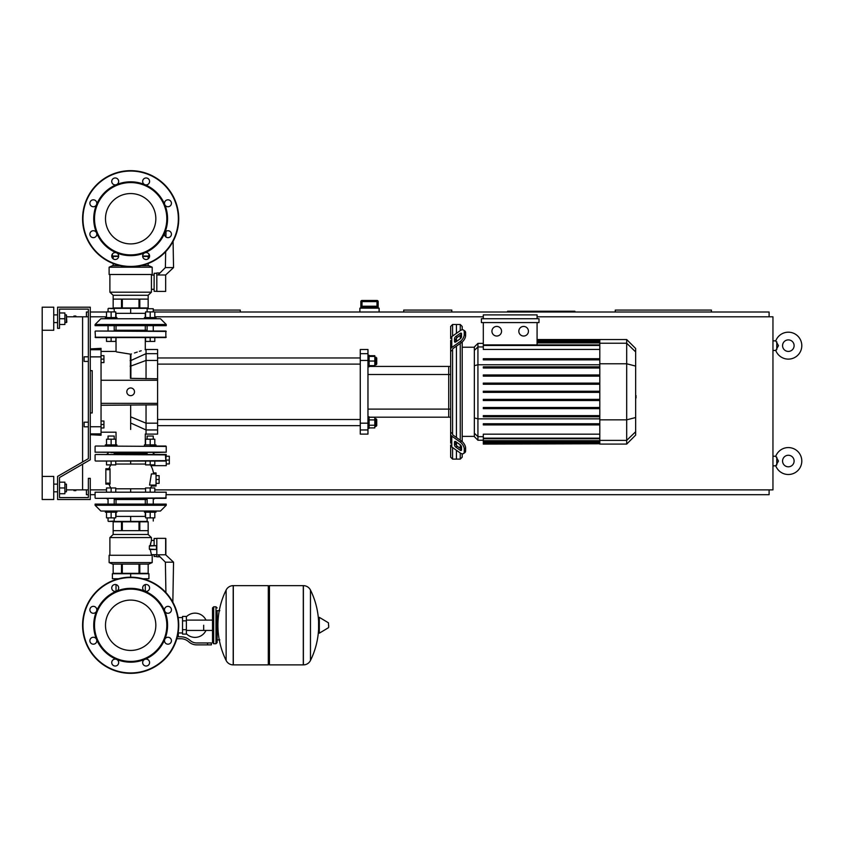 <?xml version="1.0" encoding="UTF-8"?>
<svg xmlns="http://www.w3.org/2000/svg" width="844" height="844" viewBox="0 0 844 844"><rect width="100%" height="100%" fill="white"/><g stroke="black" fill="none" stroke-linecap="round" stroke-linejoin="round"><path stroke-width="1.27" d="M84.126 422.19L84.126 426.811L84.126 422.19L88.356 422.19L88.356 361.422L88.356 422.19L88.356 361.422L84.126 361.422L84.126 356.812L88.356 356.812L88.356 309.115L88.356 458.661L57.582 476.417L57.582 499.5L90.276 499.5L90.276 478.348L88.356 478.348L88.356 497.58L59.513 497.58L59.513 493.729L64.893 493.729L64.893 482.188L59.513 482.188L59.513 477.535L90.276 459.769L90.276 307.195L57.582 307.195L57.582 328.348L59.513 328.348L59.513 309.115L88.356 309.115L88.356 356.812L88.356 309.115L59.513 309.115M101.048 421.04L103.928 421.04L103.928 424.5L101.048 424.5M103.928 424.5L103.928 427.961L101.048 427.961M84.126 356.812L84.126 361.422M101.048 355.651L103.928 355.651L103.928 359.111L101.048 359.111M103.928 359.111L103.928 362.582L101.048 362.582M73.934 316.036L75.844 316.036M73.934 490.649L75.844 490.649M378.154 301.614L377.004 300.464L376.994 301.614L378.144 301.614A1.15 1.15 -90 0 0 376.994 300.464L362.013 300.464A1.15 1.15 90 0 0 360.863 301.614L360.863 307.005L361.759 306.235L377.236 306.235L378.144 307.005L378.154 301.614L378.154 308.155M362.002 300.464L360.852 301.614L362.013 301.614L362.002 300.464A1.15 1.15 90 0 0 360.863 301.614L360.852 308.155M376.994 306.235L362.013 306.235L362.013 301.614L376.994 301.614L376.994 306.235M379.114 312.006L379.114 308.155L359.882 308.155L359.882 312.006M66.813 489.879L82.585 489.879L82.585 464.211L82.585 489.879L88.356 489.879M42.2 476.417L42.2 499.5L53.742 499.5L53.742 476.417L42.2 476.417L42.2 307.195L53.742 307.195L53.742 330.268L42.2 330.268M66.813 316.806L82.585 316.806L82.585 461.984L82.585 316.806L88.356 316.806M801.8 345.66A13.462 13.462 0 0 0 775.763 340.849A13.462 13.462 0 0 1 801.8 345.66A13.462 13.462 0 0 1 775.763 350.46L778.474 345.66L775.763 340.849L772.956 340.849M794.109 345.66A5.771 5.771 0 0 0 788.338 339.889A5.771 5.771 0 0 0 782.567 345.66A5.771 5.771 0 0 0 788.338 351.421A5.771 5.771 0 0 0 794.109 345.66A5.771 5.771 0 0 1 788.338 351.421A5.771 5.771 0 0 1 782.567 345.66M801.8 461.035A13.462 13.462 0 0 0 775.763 456.235A13.462 13.462 0 0 1 801.8 461.035A13.462 13.462 0 0 1 775.763 465.846L778.474 461.035L775.763 456.235L772.956 456.235M794.109 461.035A5.771 5.771 0 0 0 788.338 455.264A5.771 5.771 0 0 0 782.567 461.035A5.771 5.771 0 0 0 788.338 466.806A5.771 5.771 0 0 0 794.109 461.035A5.771 5.771 0 0 1 788.338 466.806A5.771 5.771 0 0 1 782.567 461.035M772.956 350.46L775.763 350.46L776.796 349.5L776.796 341.809M772.956 465.846L775.763 465.846L776.796 464.886L776.796 457.184M451.804 312.006L451.804 310.075L403.727 310.075L403.727 312.006M574.88 312.006L574.88 311.236L507.571 311.236L507.571 312.006M711.418 312.006L711.418 310.075L615.265 310.075L615.265 312.006M240.276 312.006L240.276 310.075L153.26 310.075M86.426 489.879L86.426 494.689L88.356 494.689M90.276 494.689L95.087 494.689M166.236 494.689L769.106 494.689L769.106 489.879M769.106 316.806L769.106 312.006L154.8 312.006M106.513 312.006L90.276 312.006M88.356 312.006L86.426 312.006L86.426 316.806M154.8 489.879L772.956 489.879L772.956 316.806L537.079 316.806M90.276 316.806L106.513 316.806M154.8 316.806L483.306 316.806M90.276 489.879L106.513 489.879M203.678 625.267L203.678 630.436L203.678 625.267M186.376 633.749A12.111 12.111 0 0 0 205.989 630.436M205.989 620.097A12.111 12.111 0 0 0 186.376 616.785M182.526 632.958L178.295 632.958L178.295 636.809M182.526 620.846L182.526 634.108L186.376 634.108L186.376 616.415L182.526 616.415L182.526 620.846L186.376 620.846M182.526 617.576L178.116 617.576M176.269 640.459L176.67 639.193M207.529 644.879L211.38 644.879L211.38 642.959L207.529 642.959L207.529 644.879L196.631 644.879A11.542 11.542 0 0 1 189.425 642.347L188.054 641.25A11.542 11.542 0 0 0 180.848 638.729L176.807 638.729M177.335 636.809L180.848 636.809A13.462 13.462 0 0 1 189.256 639.752L190.628 640.849A9.611 9.611 0 0 0 196.631 642.959L207.529 642.959M170.129 638.011L170.804 638.729M182.526 629.687L186.376 629.687M215.99 643.729L215.99 606.804L213.68 606.804L213.68 643.729L215.99 643.729L217.14 642.569L217.14 610.655L219.841 610.655M303.291 664.882L303.291 585.652L303.397 664.882A7.881 7.881 0 0 0 310.465 660.483L310.465 590.051A7.881 7.881 0 0 0 303.397 585.652L269.447 585.652L269.447 664.882L303.291 664.882M318.589 625.267L318.589 617.745L319.317 617.333L319.317 633.19L318.589 632.778L318.589 625.267M328.685 625.267L328.685 627.303L328.685 625.267M226.129 590.051A7.881 7.881 0 0 1 233.197 585.652L268.297 585.652L268.297 664.882L233.303 664.882L233.303 585.652L233.197 664.882A7.881 7.881 0 0 1 226.129 660.483L226.129 590.051A79.61 79.61 0 0 0 226.129 660.483M217.14 642.569L217.14 610.655M84.126 426.811L88.356 426.811L88.356 458.661M95.467 446.033L166.236 446.423L95.467 446.033M130.662 452.574L166.236 452.194L95.087 452.194L147.109 452.574L147.109 454.505M154.03 452.574L166.236 452.194L153.26 452.574L153.26 454.505M110.944 452.574L114.594 452.574M150.19 446.033L165.857 446.033L155.961 446.033L155.961 444.883L150.19 444.883L150.19 439.196L154.8 439.196L154.8 444.883M130.662 600.095A25.172 25.172 0 0 1 155.834 625.267A25.172 25.172 0 0 1 130.662 650.439A25.172 25.172 0 0 1 105.489 625.267A25.172 25.172 0 0 1 130.662 600.095M130.662 673.343A48.076 48.076 0 0 1 82.585 625.267A48.076 48.076 0 0 1 130.662 577.191A48.076 48.076 0 0 1 178.738 625.267A48.076 48.076 0 0 1 130.662 673.343A48.076 48.076 0 0 1 82.585 625.267A48.076 48.076 0 0 1 130.662 577.191L130.662 573.73L148.924 573.73L148.924 578.731L142.72 578.731M116.535 591.148A36.925 36.925 0 0 1 144.788 591.148A3.46 3.46 0 0 1 143.67 585.504A3.46 3.46 0 0 1 148.565 585.504A3.46 3.46 0 0 1 144.788 591.148A36.925 36.925 0 0 1 164.77 611.14A3.46 3.46 0 0 1 167.967 606.351A3.46 3.46 0 0 1 171.427 609.811A3.46 3.46 0 0 1 164.77 611.14A36.925 36.925 0 0 1 164.77 639.393A3.46 3.46 0 0 1 170.414 638.275A3.46 3.46 0 0 1 170.414 643.17A3.46 3.46 0 0 1 164.77 639.393A36.925 36.925 0 0 1 144.788 659.375A3.46 3.46 0 0 1 149.578 662.572A3.46 3.46 0 0 1 146.117 666.032A3.46 3.46 0 0 1 144.788 659.375A36.925 36.925 0 0 1 96.543 611.14A36.925 36.925 0 0 1 116.535 591.148A3.46 3.46 0 0 1 111.746 587.951A3.46 3.46 0 0 1 115.206 584.491A3.46 3.46 0 0 1 116.535 591.148M130.662 661.422A36.155 36.155 0 0 1 94.507 625.267A36.155 36.155 0 0 1 130.662 589.112A36.155 36.155 0 0 1 166.817 625.267A36.155 36.155 0 0 1 130.662 661.422M117.654 665.019A3.46 3.46 0 0 1 112.758 665.019A3.46 3.46 0 0 1 116.535 659.375A3.46 3.46 0 0 1 117.654 665.019M93.346 644.183A3.46 3.46 0 0 1 89.886 640.723A3.46 3.46 0 0 1 96.543 639.393A3.46 3.46 0 0 1 93.346 644.183M90.899 612.259A3.46 3.46 0 0 1 90.899 607.364A3.46 3.46 0 0 1 96.543 611.14A3.46 3.46 0 0 1 90.899 612.259M130.662 193.561A25.172 25.172 0 0 0 105.489 218.733A25.172 25.172 0 0 0 130.662 243.905A25.172 25.172 0 0 0 155.834 218.733A25.172 25.172 0 0 0 130.662 193.561M178.738 218.733A48.076 48.076 0 0 0 130.662 170.657A48.076 48.076 0 0 0 82.585 218.733A48.076 48.076 0 0 0 130.662 266.81A48.076 48.076 0 0 0 178.738 218.733M130.662 255.658A36.925 36.925 0 0 0 144.788 184.625A36.925 36.925 0 0 0 116.535 184.625A3.46 3.46 0 0 0 117.654 178.981A3.46 3.46 0 0 0 112.758 178.981A3.46 3.46 0 0 0 116.535 184.625A3.46 3.46 0 0 1 116.525 184.625A36.925 36.925 0 0 0 96.543 204.607A3.46 3.46 0 0 0 93.346 199.817A3.46 3.46 0 0 0 89.886 203.277A3.46 3.46 0 0 0 96.543 204.607L96.543 204.607A36.925 36.925 0 0 0 96.543 232.86A3.46 3.46 0 0 0 90.899 231.741A3.46 3.46 0 0 0 90.899 236.636A3.46 3.46 0 0 0 96.543 232.86A3.46 3.46 0 0 1 96.543 232.87A3.46 3.46 0 0 0 96.543 232.86A36.925 36.925 0 0 0 116.535 252.852A3.46 3.46 0 0 0 111.746 256.048A3.46 3.46 0 0 0 115.206 259.509A3.46 3.46 0 0 0 116.535 252.852A3.46 3.46 0 0 1 116.535 252.852A36.925 36.925 0 0 0 130.662 255.658M130.662 254.888A36.155 36.155 0 0 0 166.817 218.733A36.155 36.155 0 0 0 130.662 182.578A36.155 36.155 0 0 0 94.507 218.733A36.155 36.155 0 0 0 130.662 254.888M144.788 252.852A3.46 3.46 0 0 0 143.67 258.496A3.46 3.46 0 0 0 148.565 258.496A3.46 3.46 0 0 0 144.788 252.852A3.46 3.46 0 0 1 144.788 252.841M164.77 232.86A3.46 3.46 0 0 0 167.967 237.649A3.46 3.46 0 0 0 171.427 234.189A3.46 3.46 0 0 0 164.77 232.86A3.46 3.46 0 0 0 164.77 232.87A3.46 3.46 0 0 1 164.77 232.86M164.77 204.607A3.46 3.46 0 0 0 170.414 205.725A3.46 3.46 0 0 0 170.414 200.83A3.46 3.46 0 0 0 164.77 204.607L164.77 204.607M144.788 184.625A3.46 3.46 0 0 0 149.578 181.428A3.46 3.46 0 0 0 146.117 177.968A3.46 3.46 0 0 0 144.788 184.625L144.788 184.625M166.236 456.235L169.317 456.235L169.317 463.926L166.236 463.926M150.264 464.886L150.918 465.656L150.264 464.886L150.918 465.656L166.236 465.656L166.236 460.075L169.317 460.075M156.045 475.657L159.126 475.657L159.126 483.348L156.045 483.348M156.045 479.497L159.126 479.497M105.363 446.033L105.363 444.883L111.134 444.883L111.134 439.196L115.744 439.196L115.744 444.883M114.214 439.196L114.214 436.042L108.053 436.042L108.053 439.196M108.053 436.042L114.214 436.042M115.744 464.886L106.513 464.886L106.513 461.035L95.467 461.035L165.413 461.035L154.8 461.035L154.8 464.886L145.569 464.886L145.569 461.035L115.744 461.035L115.744 464.886M111.134 461.035L111.134 464.886M106.513 444.883L106.513 439.196L111.134 439.196M111.134 444.883L116.905 444.883L116.905 446.033M144.419 446.033L144.419 444.883L150.19 444.883M153.26 439.196L153.26 436.042L147.109 436.042L147.109 439.196M147.109 436.042L153.26 436.042M150.19 461.035L150.19 464.886M145.569 444.883L145.569 439.196L150.19 439.196M111.134 511.031L105.363 511.031L105.363 512.192L116.905 512.192L116.905 511.031M114.214 517.878L114.214 521.033L108.443 521.423L147.5 521.423M115.744 491.809L115.744 487.959L106.513 487.959L106.513 491.809M111.134 491.809L111.134 487.959M106.513 512.192L106.513 517.878L115.744 517.878L115.744 512.192M111.134 512.192L111.134 517.878M144.419 511.031L144.419 512.192L155.961 512.192L155.961 511.031L150.19 511.031M154.8 491.809L154.8 487.959L145.569 487.959L145.569 491.809M150.19 491.809L150.19 487.959M145.569 512.192L145.569 517.878L154.8 517.878L154.8 512.192M150.19 512.192L150.19 517.878M110.849 464.886A22.007 22.007 0 0 0 108.971 468.726L105.848 468.726L110.047 468.726L110.026 469.697L110.047 468.726L110.026 469.697L105.848 469.697L105.848 468.726M150.918 465.656A22.007 22.007 0 0 1 153.46 472.957L156.045 472.957L153.46 472.957L156.045 472.957L156.045 486.038L151.53 486.038A22.007 22.007 0 0 1 150.475 487.959M110.026 469.697L110.047 484.118L110.026 483.148L110.047 484.118L110.026 483.148L110.047 484.118L105.848 484.118L108.971 484.118A22.007 22.007 0 0 0 110.849 487.959M166.236 492.189L95.087 492.189L166.236 492.189L165.857 498.34L95.467 498.34L166.236 497.96M154.895 498.34L165.857 498.34L154.895 498.34L153.26 499.5M147.109 499.5L114.214 499.5M108.053 453.344L106.428 454.505L95.467 454.505L165.403 454.505L165.793 460.075L166.236 454.505L154.895 454.505L153.26 453.344M147.109 453.344L114.214 453.344M152.194 473.927L151.392 473.927L152.194 473.927L151.392 473.927L149.567 485.078L150.454 485.078M151.53 486.038L156.045 486.038M165.793 460.075L165.413 461.035L154.8 461.035M130.662 461.035L130.662 464.042L115.744 464.042M105.848 484.118L105.848 469.697M108.053 499.5L106.428 498.34M115.744 488.803L130.662 488.803L130.662 491.809M95.087 505.271L100.847 511.031L95.087 505.271L166.236 505.271L166.236 504.111L95.087 504.111L95.087 505.271L100.847 511.031L105.363 511.031M145.295 504.111L145.295 499.5M116.029 504.111L116.029 499.5M107.589 511.031L153.84 511M166.236 505.271L160.465 511.031L166.236 505.271L160.465 511.031L155.961 511.031M115.744 516.423L130.662 516.423L130.662 521.423M130.662 516.423L145.569 516.423M118.593 578.731L112.389 578.731L112.389 573.73L130.662 573.73M165.656 554.782L165.857 538.535L165.656 554.782L173.547 562.188L165.382 562.188L157.976 554.782L165.656 554.782L165.656 538.345L156.815 538.345L156.815 556.808L160.001 556.808M173.547 562.188L172.841 602.205M165.382 562.188L165.92 592.583M167.281 606.425L168.663 606.425M156.815 556.481L154.125 556.481L154.125 554.687M156.815 538.461L154.125 538.461L154.125 545.657L156.815 545.657M148.154 521.803L139.809 521.803L139.809 530.654L148.154 530.654L148.154 521.803L148.164 534.495L113.159 534.495L109.889 537.575L109.889 555.268M139.809 521.803L122.317 521.803L122.317 530.654L138.996 530.654L138.996 521.803M122.317 521.803L113.17 521.803L113.17 530.654L121.504 530.654L121.504 521.803M113.17 521.803L113.159 534.495M148.164 534.495L151.424 537.575L109.889 537.575M154.125 540.455L151.424 540.455L150.264 545.657M156.815 554.687L151.424 554.687L151.424 555.268M150.359 544.844L150.728 542.871M109.119 562.579L109.119 555.268L152.194 555.268L152.194 562.579L148.734 564.109L112.579 564.109L109.119 562.579L152.194 562.579M151.424 537.575L151.424 540.455M150.264 549.497L151.424 554.687M156.425 549.497L156.425 545.657L149.356 546.036L149.356 549.117L156.425 549.497L149.536 549.497M113.17 573.34L113.17 564.109L113.159 573.34L148.164 573.34L148.164 564.109M139.809 573.34L139.809 564.109M138.996 564.109L138.996 573.34M122.317 573.34L122.317 564.109M121.504 564.109L121.504 573.34M149.536 545.657L154.125 545.657M105.848 483.148L110.026 483.148L110.047 484.118M156.045 472.957L153.46 472.957M145.569 461.035L115.744 461.035M106.513 461.035L165.793 460.655M165.857 554.497L165.857 538.535L165.857 554.497M150.19 318.737L155.961 318.737L155.961 317.576L150.19 317.576L150.19 311.89L145.569 311.89L145.569 317.576M153.26 308.735L147.109 308.735L153.26 308.735L153.26 311.89M145.569 337.579L145.569 341.43L154.8 341.43L154.8 337.579L165.857 337.579L165.857 331.038L95.467 331.038L166.236 331.428M150.19 337.579L150.19 341.43M154.8 317.576L154.8 311.89L150.19 311.89M150.19 317.576L144.419 317.576L144.419 318.737M116.905 318.737L116.905 317.576L111.134 317.576L111.134 311.89L106.513 311.89L106.513 317.576M147.5 308.345L108.443 308.345L114.214 308.735L114.214 311.89M95.087 331.428L95.467 337.579L106.513 337.579L106.513 341.43L115.744 341.43L116.029 337.579L116.029 351.421L101.048 351.421M111.134 337.579L111.134 341.43M115.744 317.576L115.744 311.89L111.134 311.89M111.134 317.576L105.363 317.576L105.363 318.737L111.134 318.737M166.236 324.497L160.465 318.737L166.236 324.497L166.236 325.657L95.087 325.657L95.087 324.497L166.236 324.497L160.465 318.737L155.961 318.737M145.295 325.657L145.295 330.268M116.029 325.657L116.029 330.268M107.483 318.768L153.735 318.737M95.087 324.497L100.847 318.737L95.087 324.497L100.847 318.737L105.363 318.737M145.569 313.346L130.662 313.346L130.662 308.345M130.662 313.346L115.744 313.346M112.389 254.033L112.389 256.038L118.666 256.038M148.924 254.033L148.924 256.038L142.657 256.038M165.656 274.986L157.976 274.986L165.382 267.58L173.547 267.58L165.656 274.986L165.656 291.423L156.815 291.423L156.815 272.96L160.001 272.96M173.547 267.58L173.083 241.352M165.382 267.58L165.667 251.691M165.92 236.974L166.015 231.33M156.815 273.287L154.125 273.287L154.125 291.307L156.815 291.307M148.154 307.965L148.154 299.114L139.809 299.114L139.809 307.965L148.154 307.965L148.164 295.273L151.424 292.193L151.424 289.313L154.125 289.313M113.159 307.965L121.504 307.965L121.504 299.114L113.17 299.114L113.17 307.965L113.159 295.273L109.889 292.193L109.889 274.5M154.125 275.081L151.424 275.081L151.424 289.313M109.119 267.2L109.119 274.5L152.194 274.5L152.194 267.2L109.119 267.2L112.579 265.66L120.186 265.66M152.194 267.2L148.734 265.66L141.127 265.66M151.424 275.081L151.424 274.5M148.164 258.834L148.164 256.428L148.154 258.844L148.164 256.428L142.678 256.428M118.645 256.428L113.159 256.428L113.17 258.844L113.159 256.428M113.17 265.66L113.17 263.518L113.159 265.66M109.889 292.193L151.424 292.193M148.154 263.518L148.164 265.66M138.996 307.965L138.996 299.114L122.317 299.114L122.317 307.965L139.809 307.965M121.504 307.965L122.317 307.965M113.159 295.273L148.164 295.273M106.513 337.579L154.8 337.579M114.214 330.268L147.109 330.268M635.648 387.829L635.648 395.794M636.112 395.794L635.648 398.558M636.112 397.545L635.648 398.727M452.574 336.06L452.574 324.497L456.425 324.497L456.425 333.338L456.425 324.497L460.265 324.497L460.265 330.616M452.574 433.647L452.574 434.196A1.92 1.361 0 0 0 453.144 435.156L461.531 441.096L460.17 442.056L451.783 436.116A3.851 2.722 180 0 1 450.654 434.196L450.654 432.286L452.574 433.647L452.574 349.965L450.654 351.336L450.654 349.427A3.851 2.722 0 0 1 451.783 347.496L460.17 341.567L461.531 342.527L453.144 348.456A1.92 1.361 180 0 0 452.574 349.427L452.574 349.965M463.504 453.566L464.865 452.595A5.771 2.88 -125.3 0 0 465.614 450.77L464.253 451.74A5.771 2.88 54.7 0 1 463.504 453.566A5.771 2.88 54.7 0 1 460.17 452.933L451.783 446.993A3.851 2.722 0 0 1 450.654 445.073L450.654 457.195L452.574 459.115L452.574 447.563M452.574 459.115L456.425 459.115L456.425 450.285L456.425 459.115L460.265 459.115L462.195 457.195L462.195 453.819M456.425 445.379L456.425 442.119L456.425 445.379M456.425 437.477L456.425 346.135L456.425 437.477M456.425 341.493L456.425 338.233L456.425 341.493M454.505 341.493L454.505 338.782A1.92 0.96 125.3 0 1 455.855 336.45L460.17 333.401A1.92 0.96 125.3 0 1 461.278 333.19A1.92 0.96 125.3 0 1 461.531 333.802L461.531 336.524A1.92 0.96 125.3 0 1 460.17 338.845L455.855 341.894A1.92 0.96 125.3 0 1 454.747 342.105A1.92 0.96 125.3 0 1 454.505 341.493L455.401 342.137M460.17 333.401L461.531 334.372L457.216 337.421A1.92 0.96 -54.7 0 0 455.855 339.742L455.855 341.894M454.505 444.841L454.505 442.119A1.92 0.96 54.7 0 1 454.747 441.507A1.92 0.96 54.7 0 1 455.855 441.718L455.855 443.881A1.92 0.96 -125.3 0 0 457.216 446.202L461.531 449.251L460.17 450.211L455.855 447.162A1.92 0.96 54.7 0 1 454.505 444.841L455.855 443.881M455.855 441.718L460.17 444.767A1.92 0.96 54.7 0 1 461.531 447.098L461.531 449.81A1.92 0.96 54.7 0 1 461.278 450.422A1.92 0.96 54.7 0 1 460.17 450.211M461.531 342.527A5.771 2.88 -54.7 0 0 465.614 335.564L465.614 332.842A5.771 2.88 -54.7 0 0 464.865 331.017L463.504 330.057A5.771 2.88 125.3 0 0 460.17 330.69L451.783 336.619A3.851 2.722 180 0 0 450.654 338.539L450.654 326.428L452.574 324.497M465.614 335.564L464.253 334.604A5.771 2.88 125.3 0 1 460.17 341.567M464.253 334.604L464.253 331.882L465.614 332.842M463.504 330.057A5.771 2.88 125.3 0 1 464.253 331.882M464.253 451.74L464.253 449.019L465.614 448.058A5.771 2.88 -125.3 0 0 461.531 441.096M460.17 442.056A5.771 2.88 54.7 0 1 464.253 449.019M465.614 450.77L465.614 448.058M450.654 351.336L450.654 432.286M474.349 436.38L462.195 436.38M474.349 347.232L462.195 347.232M460.265 335.258L460.265 338.771M460.265 343.424L460.265 440.199M460.265 444.841L460.265 448.354M460.265 452.996L460.265 459.115M460.265 324.497L462.195 326.428L462.195 329.793M523.628 326.428A4.811 4.811 0 0 1 528.439 331.228A4.811 4.811 0 0 1 523.628 336.039A4.811 4.811 0 0 1 518.828 331.228A4.811 4.811 0 0 1 523.628 326.428M496.747 326.428A4.811 4.811 0 0 1 501.558 331.228A4.811 4.811 0 0 1 496.747 336.039A4.811 4.811 0 0 1 491.936 331.228A4.811 4.811 0 0 1 496.747 326.428M481.386 318.737L481.386 322.577L538.999 322.577L538.999 318.737L481.386 318.737M599.799 349.437L483.306 349.437L483.306 322.577M537.079 322.577L537.079 344.89M483.306 318.737L483.306 314.886L537.079 314.886L537.079 318.737M477.926 343.381L474.349 346.968L474.349 436.643L477.926 440.23L477.926 343.381L483.306 343.381M462.195 441.612L462.195 342.01M483.306 443.765L483.306 443.195L483.306 443.765L599.799 443.765L483.306 444.081M599.799 344.89L483.306 344.89L483.306 345.46L599.799 345.46M626.691 339.541L626.691 444.081L635.648 435.114L635.648 348.498L626.691 339.541L599.799 339.541L599.799 443.765M599.799 408.644L483.306 408.644L483.306 407.494L599.799 407.494M599.799 400.52L483.306 400.52L483.306 399.36L599.799 399.36M599.799 424.912L483.306 424.912L483.306 423.751L599.799 423.751M599.799 416.778L483.306 416.778L483.306 415.628L599.799 415.628M599.799 442.267L483.306 442.267L483.306 440.705L483.306 441.285L599.799 441.285M599.799 442.847L483.306 442.847L599.799 443.195M599.799 438.152L483.306 438.152L483.306 434.175L599.799 434.175M599.799 438.732L483.306 438.732L483.306 440.705L599.799 440.705M599.799 392.386L483.306 392.386L483.306 391.236L599.799 391.236M599.799 374.968L483.306 374.968L483.306 376.129L599.799 376.129M599.799 383.102L483.306 383.102L483.306 384.252L599.799 384.252M599.799 358.711L483.306 358.711L483.306 359.861L599.799 359.861M599.799 366.845L483.306 366.845L483.306 367.995L599.799 367.995M450.654 349.427L450.654 340.459L450.654 349.427M450.654 434.196L450.654 443.163M450.654 366.423L448.734 366.423L448.734 417.189L369.113 417.189M450.654 374.504L448.734 374.504L448.734 366.423L369.113 366.423M367.963 374.504L448.734 374.504L448.734 417.189L450.654 417.189M367.963 429.955L367.963 423.182L360.272 423.182L360.272 429.955L367.963 429.955L367.963 434.111L360.272 434.111L360.272 429.955M360.272 423.182L360.272 360.441L367.963 360.441L367.963 353.668L360.272 353.668L360.272 360.441M360.272 353.668L360.272 349.5L367.963 349.5L367.963 353.668M367.963 360.441L367.963 423.182M367.963 366.813L369.113 366.813L369.113 355.271L367.963 355.271M375.96 357.191L375.96 364.882L376.73 364.112L376.73 357.962L374.81 357.191M369.113 356.421L374.81 356.421L374.81 355.714L369.113 355.714M369.113 365.652L374.81 365.652L374.81 356.421M369.113 361.042L374.81 361.042M369.113 366.37L374.81 366.37L374.81 365.652M157.585 425.65L360.272 425.65M157.585 419.5L360.272 419.5M367.963 416.809L369.113 416.809L369.113 428.351L367.963 428.351M374.81 418.729L375.96 418.729L375.96 426.42L374.81 426.42M375.96 426.42L376.73 425.65L376.73 419.5L375.96 418.729M369.113 425.239L374.81 425.239L374.81 417.252L369.113 417.252M369.113 419.911L374.81 419.911M369.113 427.908L374.81 427.908L374.81 425.239M130.662 429.448C149.377 435.388 149.377 435.388 130.662 429.448C111.777 432.455 111.777 432.455 130.662 429.448L130.662 405.268M130.662 354.174C111.851 351.157 111.767 351.157 130.409 354.163L130.662 354.174M130.662 387.966A3.851 3.851 0 0 1 134.502 391.806A3.851 3.851 0 0 1 130.662 395.657A3.851 3.851 0 0 1 126.811 391.806A3.851 3.851 0 0 1 130.662 387.966M101.048 380.275L157.585 380.275L157.585 353.668L146.044 353.668L146.044 349.5L145.136 349.638M130.43 378.344L157.585 378.777M157.585 380.275L157.585 403.348L101.048 403.348M157.585 429.955L157.585 434.111L146.044 434.111L146.044 429.955L157.585 429.955L157.585 403.348M146.044 349.5L157.585 349.5L157.585 353.668M101.048 405.268L157.585 404.835M130.883 378.344L130.904 354.1L131.474 353.931M130.409 354.153L130.43 378.376M141.201 350.766L139.365 351.347M137.255 352.043L134.439 352.992M130.134 360.599A1.92 1.488 2.3 0 0 131.105 360.42L146.044 353.668L146.044 360.441L157.585 360.441M146.044 378.777L146.044 360.441L131.105 365.99A1.92 1.224 -1.9 0 1 130.134 366.18M130.662 416.83L146.044 423.182L146.044 429.955L130.662 423.002M157.585 423.182L146.044 423.182L146.044 404.835M90.276 348.92L101.048 348.35L101.048 349.732L90.276 349.732M90.276 356.875L101.048 356.875L101.048 349.732M101.048 356.875L101.048 426.748L90.276 426.748M90.276 433.879L101.048 433.879L101.048 426.748M101.048 433.879L101.048 435.272L90.276 434.702M90.276 412.959L92.196 412.959L92.196 370.653L90.276 370.653M92.196 412.959L92.196 370.653L92.196 412.959M66.433 322.577L66.433 314.886L66.813 322.197L64.893 322.577M66.433 491.809L66.433 484.118L66.433 491.809L64.893 491.809M59.513 487.959L64.893 487.959M59.513 312.966L64.893 312.966L64.893 324.497L59.513 324.497M59.513 318.737L64.893 318.737M88.356 497.58L59.513 497.58L88.356 497.58L59.513 497.58L59.513 477.535M59.513 497.58L59.513 493.729L59.513 497.58M360.863 307.005L378.144 307.005M303.397 664.882L303.397 585.652M328.685 627.303L328.443 622.819L319.317 617.333M233.197 585.652L233.197 664.882M178.348 625.267A47.697 47.697 0 0 1 130.662 672.953A47.697 47.697 0 0 1 82.965 625.267A47.697 47.697 0 0 1 130.662 577.57A47.697 47.697 0 0 1 178.348 625.267M130.662 266.43A47.697 47.697 0 0 0 178.348 218.733A47.697 47.697 0 0 0 130.662 171.047A47.697 47.697 0 0 0 82.965 218.733A47.697 47.697 0 0 0 130.662 266.43M156.045 473.927L151.392 473.927M149.567 485.078L156.045 485.078M145.569 464.042L130.662 464.042M165.793 454.884L95.467 454.505M130.662 488.803L145.569 488.803M95.087 337.199L166.236 337.199M455.855 339.742L454.505 338.782M457.216 337.421L455.855 336.45M455.401 441.475L454.505 442.119M457.216 446.202L455.855 447.162M451.783 347.496L451.783 336.619M451.783 446.993L451.783 436.116M599.799 340.427L537.079 340.427M599.799 341.345L537.079 341.345M599.799 342.907L537.079 342.907M483.306 346.937L477.926 346.937L474.349 350.397M474.349 365.695L477.926 364.766L599.799 364.766M483.306 436.675L477.926 436.675L474.349 433.215M474.349 417.917L477.926 418.846L599.799 418.846M635.648 351.885L626.691 343.223L599.799 343.223M599.799 363.775L626.691 363.775L635.648 366.085M599.799 419.837L626.691 419.837L635.648 417.527M599.799 440.389L626.691 440.389L635.648 431.738M450.654 409.108L367.963 409.108M116.029 578.731L116.029 579.469M116.029 584.597L116.029 591.317M145.295 591.317L145.295 584.597M145.295 579.469L145.295 578.731M361.759 306.235L377.373 306.235M212.53 630.436L186.376 630.436M212.53 620.097L186.376 620.097M217.14 639.879L219.841 639.879M310.465 660.483A79.61 79.61 0 0 0 318.589 629.181M318.589 621.353A79.61 79.61 0 0 0 310.465 590.051M328.443 627.714L319.317 633.19M268.297 586.802L269.447 585.652M268.297 663.722L269.447 664.882M213.68 609.115L212.53 607.954L212.53 642.569L213.68 643.729M213.68 606.804L212.53 607.954M215.99 606.804L217.14 607.954M213.68 641.419L212.53 642.569M95.087 452.194L95.087 446.423M166.236 452.194L166.236 446.423M108.053 452.574L108.053 454.505M114.214 454.505L114.214 452.574M114.214 498.34L114.214 504.111M108.053 517.878L108.053 521.033M108.053 498.34L108.053 504.111M153.26 498.34L153.26 504.111M153.26 517.878L153.26 521.033M147.109 517.878L147.109 521.033M147.109 498.34L147.109 504.111M95.087 460.655L95.087 454.884M95.087 497.96L95.087 492.189M116.029 516.423L116.029 512.192M145.295 516.423L145.295 512.192M153.26 331.038L153.26 325.657M147.109 331.038L147.109 325.657M147.109 311.89L147.109 308.735M114.214 331.038L114.214 325.657M108.053 331.038L108.053 325.657M108.053 311.89L108.053 308.735M116.029 313.346L116.029 317.576M145.295 313.346L145.295 317.576M599.799 339.541L537.079 339.541M537.079 339.847L599.799 339.847M537.079 340.776L599.799 340.776M537.079 342.337L599.799 342.337M483.306 440.23L477.926 440.23M626.691 444.081L599.799 444.081M360.272 364.112L157.585 364.112M374.81 364.882L375.96 364.882M360.272 357.962L157.585 357.962M101.048 432.191L116.029 432.191L116.029 444.883M145.295 337.579L145.295 349.595M146.044 434.111L145.295 434.016L145.295 444.883M53.742 322.577L57.582 322.577M57.582 491.809L53.742 491.809M64.893 484.118L66.433 484.118M57.582 484.118L53.742 484.118M64.893 314.886L66.433 314.886M57.582 314.886L53.742 314.886"/></g></svg>

